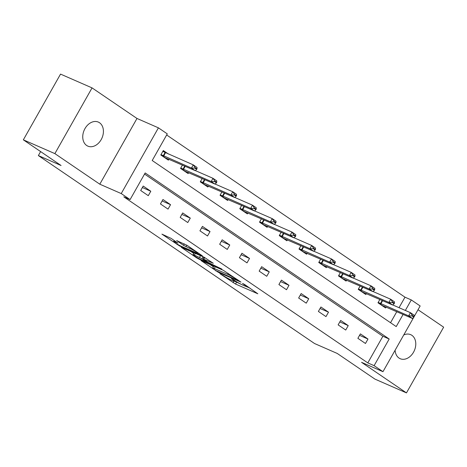 <?xml version="1.0" encoding="UTF-8"?>
<svg xmlns="http://www.w3.org/2000/svg" width="467" height="467" viewBox="0 0 467 467"><rect width="100%" height="100%" fill="white"/><g stroke="black" fill="none" stroke-linecap="round" stroke-linejoin="round"><path stroke-width="0.7" d="M235.029 280.766L234.726 281.303A6.439 0.595 -150.5 0 1 233.097 280.842L231.241 280.025A6.439 0.595 -150.5 0 1 223.308 275.588L219.869 273.668L235.549 284.041L257.825 293.784L244.62 284.496L242.525 283.422L244.597 284.899A6.439 0.595 -150.5 0 1 246.237 286.341A6.439 0.595 -150.5 0 1 244.609 285.874L242.752 285.063A6.439 0.595 -150.5 0 1 234.819 280.626L231.375 278.49L233.086 279.867A6.439 0.595 -150.5 0 1 234.726 281.303L240.768 284.105M86.652 145.47A13.117 9.725 113.6 0 0 87.825 146.124A13.117 9.725 113.6 0 0 101.608 138.822A13.117 9.725 113.6 0 0 99.512 122.733A13.117 9.725 113.6 0 0 98.339 122.085A13.117 9.725 113.6 0 0 84.556 129.388A13.117 9.725 113.6 0 0 86.652 145.47M395.117 350.221A13.117 9.725 113.6 0 0 399.005 358.049A13.117 9.725 113.6 0 0 400.184 358.703A13.117 9.725 113.6 0 0 413.966 351.4A13.117 9.725 113.6 0 0 411.871 335.312A13.117 9.725 113.6 0 0 410.697 334.664A13.117 9.725 113.6 0 0 403.745 334.967M171.167 238.403L161.926 234.136L179.579 245.951L202.369 255.84L187.191 245.414L176.654 240.581L183.443 245.298L189.666 248.321A5.382 0.496 -150.5 0 1 194.891 251.129A5.382 0.496 -150.5 0 1 197.675 253.237A5.382 0.496 -150.5 0 1 196.315 252.845L181.645 246.43A5.382 0.496 -150.5 0 1 176.421 243.628A5.382 0.496 -150.5 0 1 173.642 241.521A5.382 0.496 -150.5 0 1 175.002 241.912L177.956 243.126L171.167 238.403M23.35 139.831L60.535 74.101L92.057 87.889L54.873 153.614L23.35 139.831L61.066 165.499L38.37 155.575L314.53 343.519L337.227 353.443L374.943 379.111L406.465 392.899L361.534 362.322L382.969 371.691L374.108 365.667L367.803 362.906L123.79 196.84L130.095 199.596L121.233 193.566L158.424 127.841L167.279 133.871L152.207 160.514L396.22 326.585L403.12 314.39M54.873 153.614L99.804 184.196L121.233 193.566M201.073 260.58L218.217 272.243L241.001 282.132L223.349 270.323L201.073 260.58M196.42 257.714L181.249 247.288L204.032 257.171L213.296 263.277L203.244 259.039L207.92 262.32L221.901 269.103L198.901 259.097L196.42 257.714L196.648 257.311M406.465 392.899L443.65 327.169L418.023 309.732M40.623 151.588L38.37 155.575M367.803 362.906L382.882 336.263L144.542 174.057M367.984 339.042L360.39 333.876L357.88 338.312L365.474 343.484L367.984 339.042L359.555 335.353M348.242 325.604L340.647 320.438L338.131 324.874L345.726 330.046L348.242 325.604L339.807 321.915M328.499 312.166L320.905 307L318.389 311.442L325.984 316.608L328.499 312.166L320.064 308.477M308.751 298.728L301.157 293.562L298.647 298.004L306.241 303.171L308.751 298.728L300.322 295.045M289.009 285.296L281.414 280.124L278.904 284.566L286.499 289.733L289.009 285.296L280.579 281.607M269.266 271.858L261.672 266.686L259.162 271.129L266.75 276.295L269.266 271.858L260.831 268.169M249.524 258.42L241.929 253.254L239.413 257.691L247.008 262.863L249.524 258.42L241.089 254.731M229.776 244.982L222.181 239.816L219.671 244.253L227.266 249.425L229.776 244.982L221.346 241.293M210.033 231.544L202.439 226.378L199.929 230.821L207.523 235.987L210.033 231.544L201.604 227.861M190.291 218.107L182.696 212.94L180.186 217.383L187.775 222.549L190.291 218.107L181.861 214.423M170.548 204.674L162.954 199.502L160.438 203.945L168.032 209.111L170.548 204.674L162.113 200.985M150.8 191.237L143.211 186.064L140.695 190.507L148.29 195.673L150.8 191.237L142.371 187.547M399.04 307.695L404.988 297.181L166.655 134.975M390.54 322.72L396.816 311.635M386.133 306.959L385.573 307.951L377.978 302.785L379.881 299.423M366.391 293.527L365.83 294.519L358.236 289.347L360.139 285.985M346.648 280.089L346.088 281.081L338.493 275.909L340.39 272.553M326.9 266.651L326.34 267.644L318.745 262.477L320.648 259.115M307.158 253.213L306.597 254.206L299.003 249.039L300.906 245.677M287.415 239.775L286.855 240.768L279.26 235.602L281.163 232.239M267.673 226.337L267.112 227.33L259.518 222.164L261.415 218.801M247.93 212.905L247.364 213.898L239.775 208.726L241.672 205.363M228.182 199.467L227.622 200.46L220.027 195.288L221.93 191.931M208.44 186.029L207.879 187.022L200.285 181.856L202.188 178.493M188.697 172.592L188.137 173.584L180.542 168.418L182.445 165.055M168.394 153.999L163.31 150.537L160.8 154.98L168.389 160.146L168.955 159.154M99.804 184.196L136.989 118.466L92.057 87.889M136.989 118.466L158.424 127.841M404.988 297.181L411.293 299.937L420.154 305.967L414.171 316.544M374.108 365.667L389.186 339.019L145.173 172.953L130.095 199.596M413.739 317.309L382.969 371.691M405.344 310.45L411.293 299.937M382.882 336.263L389.186 339.019M245.887 286.347L249.95 288.121M209.952 264.462L213.361 266.78M216.104 270.685L237.394 280.212L235.59 278.77A6.439 0.595 -150.5 0 0 227.651 274.333L214.289 268.49A6.439 0.595 -150.5 0 0 212.66 268.023A6.439 0.595 -150.5 0 0 214.3 269.459L216.104 270.685M214.014 266.237A6.439 0.595 -150.5 0 0 213.664 266.248L212.66 268.023M193.735 253.423L190.635 251.316M194.383 255.081A5.382 0.496 -150.5 0 0 193.017 254.696A5.382 0.496 -150.5 0 0 195.801 256.803A5.382 0.496 -150.5 0 0 201.026 259.605L206.7 262.01L202.03 258.73L194.383 255.081L195.346 253.377M194.254 252.898A5.382 0.496 -150.5 0 0 194.027 252.916L193.017 254.696M201.767 256.185L204.038 257.638M378.077 302.61L382.438 305.581L412.419 318.459L408.625 315.873L378.188 302.418M411.964 315.902L413.867 317.198L414.165 316.661L412.268 315.371L411.964 315.902L408.625 315.873L410.435 312.674L392.759 304.945M382.438 305.581L382.099 305.587M412.268 315.371L410.435 312.674L414.229 315.26L414.165 316.661M412.419 318.459L413.867 317.198M358.335 289.172L362.696 292.144L392.677 305.021L388.883 302.435L358.446 288.98M392.222 302.47L394.119 303.76L394.422 303.229L392.525 301.933L392.222 302.47L388.883 302.435L390.686 299.242L373.016 291.513M362.696 292.144L362.351 292.149M392.525 301.933L390.686 299.242L394.487 301.822L394.422 303.229M392.677 305.021L394.119 303.76M338.593 275.734L342.953 278.706L372.935 291.583L369.134 289.003L338.703 275.542M372.479 289.032L374.376 290.322L374.68 289.791L372.777 288.495L372.479 289.032L369.134 289.003L370.944 285.804L353.274 278.075M342.953 278.706L342.609 278.711M372.777 288.495L370.944 285.804L374.744 288.384L374.68 289.791M372.935 291.583L374.376 290.322M318.844 262.302L323.205 265.268L353.186 278.145L349.392 275.565L318.955 262.104M352.737 275.594L354.634 276.884L354.932 276.353L353.034 275.063L352.737 275.594L349.392 275.565L351.202 272.366L333.531 264.637M323.205 265.268L322.866 265.279M353.034 275.063L351.202 272.366L354.996 274.952L354.932 276.353M353.186 278.145L354.634 276.884M299.102 248.864L303.462 251.83L333.444 264.713L329.649 262.127L299.213 248.666M332.989 262.156L334.892 263.446L335.189 262.915L333.292 261.625L332.989 262.156L329.649 262.127L331.459 258.928L313.783 251.199M303.462 251.83L303.124 251.841M333.292 261.625L331.459 258.928L335.253 261.514L335.189 262.915M333.444 264.713L334.892 263.446M279.359 235.426L283.72 238.392L313.701 251.275L309.907 248.689L279.47 235.234M313.246 248.718L315.143 250.014L315.447 249.477L313.55 248.187L313.246 248.718L309.907 248.689L311.711 245.49L294.041 237.761M283.72 238.392L283.376 238.403M313.55 248.187L311.711 245.49L315.511 248.076L315.447 249.477M313.701 251.275L315.143 250.014M259.617 221.988L263.978 224.96L293.959 237.837L290.159 235.251L259.728 221.796M293.504 235.28L295.401 236.576L295.704 236.039L293.807 234.749L293.504 235.28L290.159 235.251L291.968 232.052L274.298 224.323M263.978 224.96L263.633 224.966M293.807 234.749L291.968 232.052L295.769 234.638L295.704 236.039M293.959 237.837L295.401 236.576M239.869 208.551L244.235 211.522L274.217 224.399L270.416 221.813L239.98 208.358M273.761 221.848L275.658 223.138L275.956 222.607L274.059 221.311L273.761 221.848L270.416 221.813L272.226 218.62L254.556 210.891M244.235 211.522L243.891 211.528M274.059 221.311L272.226 218.62L276.02 221.2L275.956 222.607M274.217 224.399L275.658 223.138M220.126 195.113L224.487 198.084L254.468 210.961L250.674 208.381L220.237 194.92M254.013 208.41L255.916 209.701L256.214 209.169L254.317 207.873L254.013 208.41L250.674 208.381L252.484 205.182L234.808 197.453M224.487 198.084L224.148 198.09M254.317 207.873L252.484 205.182L256.278 207.762L256.214 209.169M254.468 210.961L255.916 209.701M200.384 181.681L204.744 184.646L234.726 197.523L230.931 194.943L200.495 181.482M234.271 194.972L236.168 196.263L236.471 195.731L234.574 194.441L234.271 194.972L230.931 194.943L232.741 191.744L215.065 184.016M204.744 184.646L204.4 184.658M234.574 194.441L232.741 191.744L236.535 194.33L236.471 195.731M234.726 197.523L236.168 196.263M180.641 168.243L185.002 171.208L214.983 184.091L211.183 181.505L180.752 168.044M214.528 181.535L216.425 182.825L216.729 182.293L214.832 181.003L214.528 181.535L211.183 181.505L212.993 178.306L195.323 170.578M185.002 171.208L184.658 171.22M214.832 181.003L212.993 178.306L216.793 180.892L216.729 182.293M214.983 184.091L216.425 182.825M162.96 151.156L164.758 152.376M160.893 154.805L165.26 157.77L195.241 170.653L191.441 168.067L161.004 154.612M194.786 168.097L196.683 169.393L196.986 168.856L195.083 167.565L194.786 168.097L191.441 168.067L193.25 164.869L162.814 151.413M165.26 157.77L164.915 157.782M195.083 167.565L193.25 164.869L197.045 167.455L196.986 168.856M195.241 170.653L196.683 169.393M233.255 279.564L233.086 279.867M244.766 284.596L244.597 284.899M236.553 282.261L235.549 284.041M233.909 281.169L233.068 282.652M218.41 271.905L218.217 272.243M215.906 270.556L215.736 270.86M237.563 279.692L237.388 279.996M235.759 278.466L235.59 278.77M228.217 273.335L227.651 274.333M215.252 266.78L214.289 268.49M204.709 257.498L203.758 259.185M199.129 258.689L198.901 259.097M206.361 261.257L206.186 261.561M203.034 256.955L202.03 258.73M200.512 255.636L199.549 257.34M175.364 241.264L175.002 241.912M190.168 247.44L189.666 248.321M186.788 245.152L185.924 246.687M184.272 243.832L183.443 245.298M179.813 245.543L179.579 245.951M177.326 244.171L177.098 244.562M382.199 300.439L380.442 303.532M382.642 300.631L380.885 303.743M362.45 287.001L360.699 290.1M362.9 287.199L361.143 290.305M342.708 273.563L340.957 276.662M343.157 273.761L341.395 276.867M322.966 260.125L321.214 263.225M323.415 260.323L321.652 263.429M303.223 246.687L301.466 249.787M303.667 246.885L301.91 249.997M283.475 233.255L281.724 236.349M283.924 233.447L282.167 236.559M263.732 219.817L261.981 222.911M264.182 220.01L262.425 223.121M243.99 206.379L242.239 209.479M244.439 206.577L242.677 209.683M224.248 192.941L222.49 196.041M224.691 193.14L222.934 196.245M204.499 179.503L202.748 182.603M204.949 179.702L203.192 182.807M184.757 166.065L183.006 169.165M185.206 166.264L183.449 169.375M165.073 152.534L163.263 155.727M165.511 152.738L163.701 155.937M246.541 285.804L246.237 286.341M237.948 279.955L237.75 280.311M204.248 257.27L203.244 259.039M206.916 261.637L206.7 262.01M174.226 240.487L173.642 241.521M197.955 252.74L197.675 253.237"/></g></svg>

